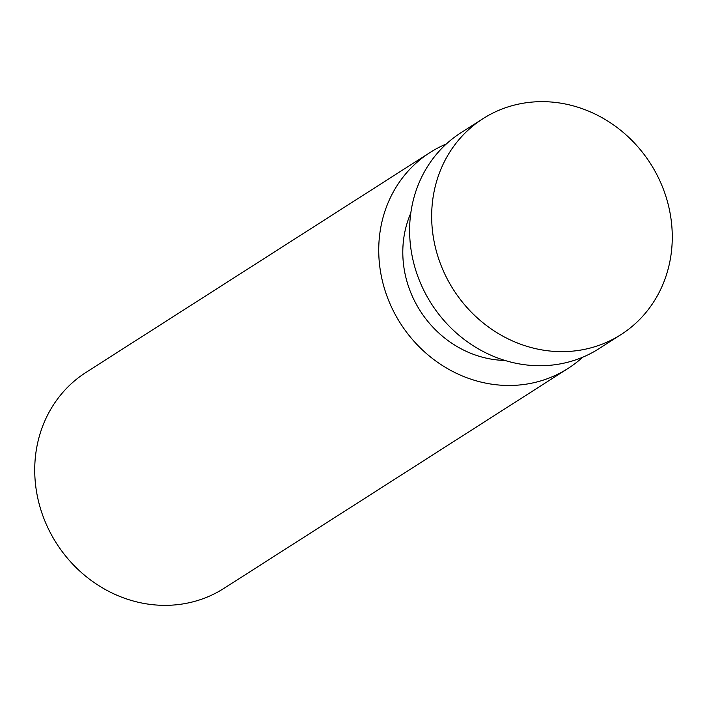 <?xml version="1.0" encoding="UTF-8"?>
<svg xmlns="http://www.w3.org/2000/svg" width="707" height="707" viewBox="0 0 707 707"><rect width="100%" height="100%" fill="white"/><g stroke="black" fill="none" stroke-linecap="round" stroke-linejoin="round"><path stroke-width="1.06" d="M671.65 224.243A128.135 116.955 -122.6 0 1 620.976 334.614A128.135 116.955 -122.6 0 1 432.286 229.05A128.135 116.955 57.4 0 1 482.961 118.679A128.135 116.955 57.4 0 1 671.65 224.243M620.976 334.614L598.926 348.71A128.135 116.955 -122.6 0 1 410.237 243.146A128.135 116.955 57.4 0 1 460.911 132.775L482.961 118.679M582.639 357.238A128.135 116.955 -122.6 0 1 568.048 368.444A128.135 116.955 -122.6 0 1 379.359 262.88A128.135 116.955 57.4 0 1 430.033 152.509A128.135 116.955 57.4 0 1 446.32 143.972M568.048 368.444L224.039 588.321A128.135 116.955 -122.6 0 1 35.35 482.757A128.135 116.955 57.4 0 1 86.024 372.386L430.033 152.509M410.785 213.152A102.506 93.563 57.4 0 0 403.299 262.403A102.506 93.563 57.4 0 0 504.931 360.446"/></g></svg>
